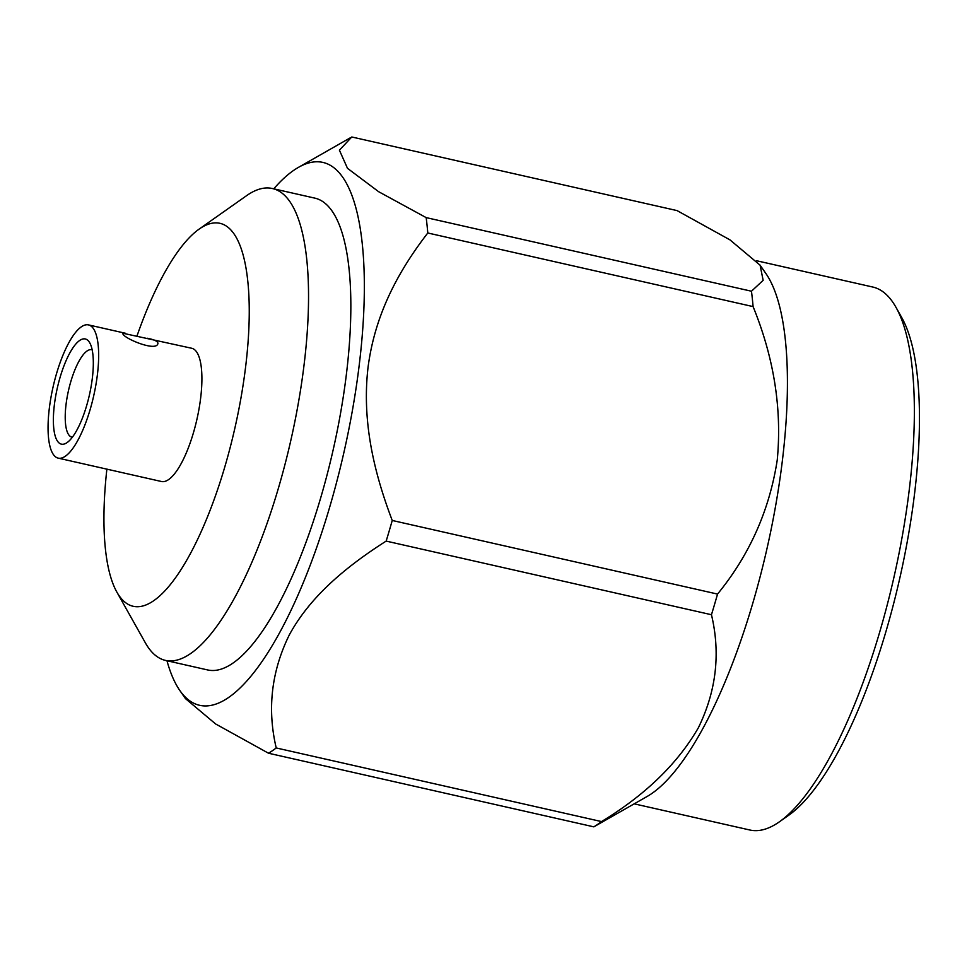 <?xml version="1.0" encoding="UTF-8"?>
<svg xmlns="http://www.w3.org/2000/svg" width="967" height="967" viewBox="0 0 967 967"><rect width="100%" height="100%" fill="white"/><g stroke="black" fill="none" stroke-linecap="round" stroke-linejoin="round"><path stroke-width="1.45" d="M147.48 338.257C154.623 339.731 158.092 341.496 157.899 343.539C156.449 352.568 120.694 337.072 122.978 333.252L191.671 348.253A68.319 20.79 102.8 0 1 193.352 433.047A68.319 20.79 102.8 0 1 161.513 481.518L58.274 458.153A68.319 20.79 102.8 0 1 53.076 386.933A68.319 20.79 102.8 0 1 88.432 324.888A68.319 20.79 102.8 0 1 90.1 409.682A68.319 20.79 102.8 0 1 58.274 458.153M92.155 349.836A44.833 13.647 -77.2 0 0 91.708 349.716A44.833 13.647 -77.2 0 0 68.512 390.426A44.833 13.647 -77.2 0 0 71.921 437.157A44.833 13.647 -77.2 0 0 72.38 437.229M779.487 821.757L788.987 815.06A269.249 81.941 -77.2 0 0 885.808 631.995A269.249 81.941 -77.2 0 0 901.619 317.369L895.926 307.228A278.363 84.709 102.8 0 1 879.571 632.503A278.363 84.709 102.8 0 1 779.487 821.757A278.363 84.709 102.8 0 1 749.872 830.012L634.207 803.843M756.508 260.727L872.754 287.03A278.363 84.709 102.8 0 1 895.926 307.228M760.098 265.176L765.707 273.25A278.363 84.709 102.8 0 1 752.628 603.771A278.363 84.709 102.8 0 1 647.322 796.361L593.823 826.845A322.543 98.151 -77.2 0 0 601.522 821.575C645.219 795.079 677.492 763.821 698.355 727.8C716.293 691.091 720.669 653.402 711.458 614.722A322.543 98.151 -77.2 0 0 714.54 604.448A322.543 98.151 -77.2 0 0 717.538 594.076C749.558 554.925 769.454 510.262 777.238 460.05C782.085 409.162 774.035 358.008 753.088 306.599A322.543 98.151 -77.2 0 0 751.468 291.224L763.144 280.333L760.098 265.176L729.976 239.876L677.069 210.601L351.77 136.988L339.405 150.175L347.491 168.318L378.653 191.708L426.169 217.611L751.468 291.224M593.823 826.845L268.524 753.233L215.617 723.957L185.519 698.658M711.458 614.722L386.159 541.097C343.019 568.56 309.198 598.307 289.326 634.872C271.425 671.303 267.061 709.004 276.224 747.95L601.522 821.575M753.088 306.599L427.789 232.987C396.603 273.395 374.785 316.149 368.089 367.001C362.081 418.01 372.331 468.185 392.239 520.464L717.538 594.076M273.758 188.831A278.363 84.709 102.8 0 1 298.271 167.472A278.363 84.709 102.8 0 1 343.841 452.737A278.363 84.709 102.8 0 1 179.886 690.583A278.363 84.709 102.8 0 1 166.965 660.739M268.524 753.233A322.543 98.151 -77.2 0 0 276.224 747.95M386.159 541.097A322.543 98.151 -77.2 0 0 392.239 520.464M427.789 232.987A322.543 98.151 -77.2 0 0 426.169 217.611M165.514 660.413L207.832 669.986A241.919 73.625 -77.2 0 0 320.548 498.331A241.919 73.625 -77.2 0 0 314.626 198.078L272.307 188.505A241.919 73.625 102.8 0 1 278.242 488.758A241.919 73.625 102.8 0 1 165.514 660.413A241.919 73.625 102.8 0 1 145.376 642.862L116.898 592.167A196.374 59.761 -77.2 0 0 224.755 467.073A196.374 59.761 -77.2 0 0 247.709 280.418A196.374 59.761 -77.2 0 0 199.045 229.167A196.374 59.761 -77.2 0 0 136.988 336.008M199.045 229.167L246.573 195.672A241.919 73.625 102.8 0 1 272.307 188.505M106.89 469.019A196.374 59.761 -77.2 0 0 116.898 592.167M86.583 405.85A53.934 16.415 102.8 0 1 67.182 442.523A53.934 16.415 102.8 0 1 57.343 387.9A53.934 16.415 102.8 0 1 89.75 342.826A53.934 16.415 102.8 0 1 86.583 405.85M125.492 333.277L88.432 324.888M179.886 690.583L185.507 698.67M298.271 167.472L350.634 137.616"/></g></svg>
